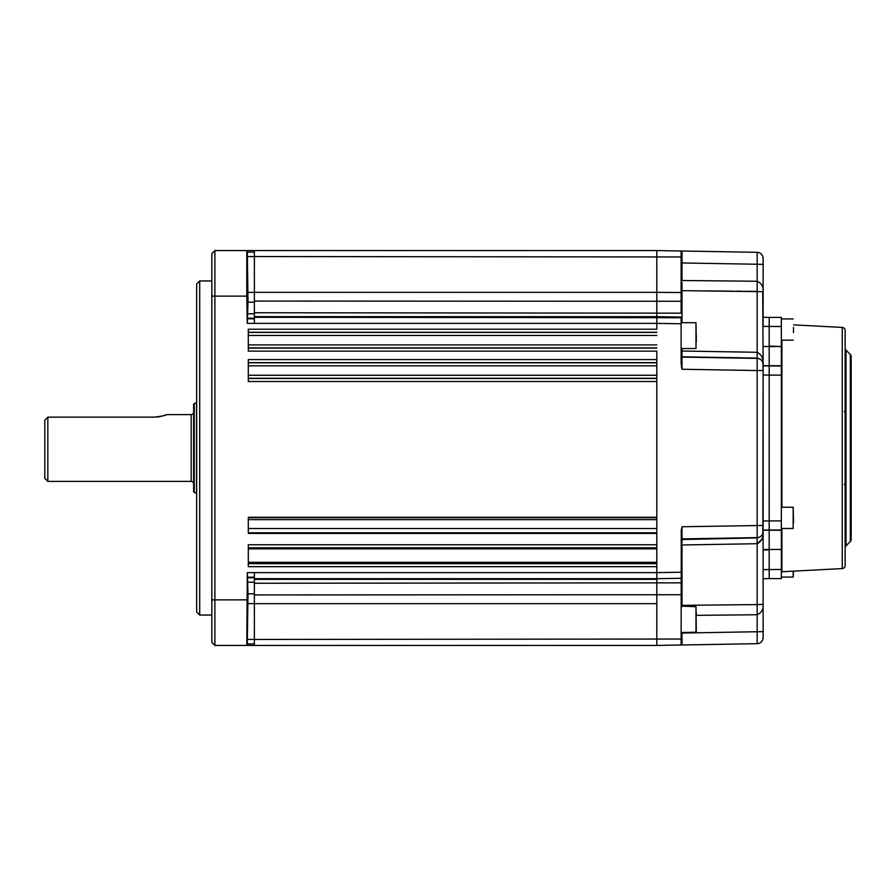 <?xml version="1.0" encoding="UTF-8"?>
<svg xmlns="http://www.w3.org/2000/svg" width="896" height="896" viewBox="0 0 896 896"><rect width="100%" height="100%" fill="white"/><g stroke="black" fill="none" stroke-linecap="round" stroke-linejoin="round"><path stroke-width="1.34" d="M199.707 615.048L196.661 612.013L196.661 283.987L199.707 280.952L199.707 615.048L211.848 615.048M247.229 603.702L247.218 617.378L247.229 603.702M247.218 292.298L247.229 278.622L247.218 292.298M247.285 323.366L248.013 302.187L247.296 250.578L254.374 250.578L254.374 323.366L247.251 323.366L246.792 296.139L214.883 296.139L214.883 645.422L211.848 642.387L211.848 253.613L214.883 250.578L246.814 250.578L246.792 296.139M254.374 252.09L247.33 252.09M214.883 250.578L214.883 296.139L211.848 296.139M254.374 250.578L656.813 250.578L656.813 329.224L248.293 329.224L248.293 351.131L656.813 351.131L656.813 517.272L248.293 517.272L248.293 533.411L656.813 533.411L656.813 645.422L247.251 645.422L248.002 593.813L247.33 572.634M656.813 562.318L248.293 562.318M248.293 548.878L656.813 548.878M656.813 544.768L248.293 544.768L248.293 566.675L656.813 566.675L656.813 572.634L656.813 351.131M681.274 529.805L681.117 644.997L682.002 644.986L656.813 645.422L656.813 578.704L254.374 578.704L254.374 572.634L247.296 572.634L246.792 645.422L214.883 645.422M254.374 578.704L254.374 645.422M254.374 643.91L247.285 643.91M656.813 359.598L248.293 359.598L248.293 381.506L656.813 381.506M656.813 533.411L656.813 517.272M44.8 478.374L44.8 420.168L47.835 417.144L47.835 481.41L44.8 478.374M193.626 483.84A2.43 2.43 0 0 0 191.195 481.41L47.835 481.41M164.125 415.498L166.667 414.59C165.939 415.408 161.762 416.259 154.146 417.144L154.213 417.144M156.643 417.032L157.808 416.909M157.853 416.909L158.973 416.752M159.118 416.718L161.123 416.326M161.146 416.315L163.005 415.845M193.626 412.16A2.43 2.43 0 0 1 191.195 414.59L166.667 414.59M194.23 403.637L194.23 492.363A0.907 0.907 0 0 1 193.626 491.512L193.626 404.488A0.907 0.907 0 0 1 194.23 403.637L196.515 402.797A0.907 0.907 0 0 1 196.661 402.763M194.23 492.363L196.515 493.203L196.515 402.797M154.146 417.144L47.835 417.144M682.002 539.515L757.154 537.902C761.6 536.67 763.594 534.71 763.123 532.011C763.594 537.51 761.611 541.419 757.154 543.715L761.79 539.448M769.194 317.397L781.346 317.397L781.346 326.514L763.123 326.402L763.123 317.296L769.194 317.397L769.194 375.099L763.123 374.998L763.123 370.541L762.843 533.781M763.022 604.352L761.331 604.509M760.704 604.531L757.154 604.587L763.123 604.307L763.123 631.635L763.123 604.307C763.594 609.19 761.6 612.674 757.154 614.746L696.293 615.339L757.154 614.746L757.154 604.587L705.41 605.114M705.41 544.578L757.154 543.715L757.154 537.902L682.002 539.202L682.002 543.155M682.002 606.693L682.002 605.349L682.002 606.693M695.99 632.475L695.99 606.693L681.117 606.133A0.907 0.773 0 0 1 682.002 605.349L757.154 604.587L757.154 543.715L682.002 544.97L682.002 605.349M681.117 531.507L682.002 526.747L682.002 539.202A0.907 0.907 -0 0 0 681.117 540.109M681.117 578.29L656.813 578.704L656.813 572.634L681.117 572.219M681.117 317.083L656.813 316.669L681.117 317.083L681.117 323.781L656.813 323.366L656.813 250.578L682.002 251.014L682.002 262.954L682.002 251.014L681.117 251.003L681.117 301.269L681.117 292.533L656.813 292.342L681.117 292.533M682.002 282.509L682.002 289.262M682.002 348.533L682.002 356.798L682.002 351.03L681.117 350.549M682.002 351.03L757.154 352.285L757.154 358.098L682.002 356.798A0.907 0.907 0 0 1 681.117 355.891M730.621 357.638L682.002 356.798L682.002 369.253L681.274 366.195M681.117 356.194A0.907 0.907 0 0 0 682.002 357.101L757.154 358.389L757.154 370.541L682.002 369.253M681.117 323.781L681.117 364.493M254.374 301.067L681.117 301.269L681.117 313.163L254.374 312.749M682.002 262.954L682.002 280.515L757.154 281.254L757.154 252.325L682.002 251.014L757.154 252.325A6.07 6.07 0 0 1 763.123 258.406L763.123 291.693L763.123 264.365L681.117 262.931M762.709 291.592L763.123 363.989C763.594 361.29 761.6 359.33 757.154 358.098L744.89 357.885M763.123 326.402L763.123 291.693L682.002 290.651A0.907 0.773 -0 0 1 681.117 289.867M762.832 362.208L763.123 370.541L757.154 370.541L757.154 537.611L682.002 538.899A0.907 0.907 -0 0 0 681.117 539.806M682.002 287.806L682.002 287.134M763.123 291.693C763.594 286.81 761.6 283.326 757.154 281.254L757.154 352.285C761.611 354.581 763.594 358.49 763.123 363.989M763.123 532.011L763.123 604.307M682.002 632.52L682.002 644.986L757.154 643.675L757.154 614.746M682.002 526.747L763.123 525.459L763.123 522.872M681.117 633.069L763.123 631.635L763.123 637.594A6.07 6.07 0 0 1 757.154 643.675M769.194 326.514L769.194 346.539L764.086 346.494M763.123 569.598L781.346 569.486L781.346 549.461L769.194 549.461L769.194 578.603L763.123 578.704M763.123 521.002L769.194 520.901L769.194 375.11L769.194 530.006L763.123 530.118L763.123 365.658L781.346 365.77L781.346 549.461L769.194 549.461L769.194 530.23L769.194 549.461L764.333 549.506M763.123 365.882L781.346 365.994M767.984 530.253L763.123 530.118M769.194 346.058L781.346 346.539L781.346 326.514M850.315 541.531L850.315 354.469A3.035 3.035 0 0 1 851.2 356.619L851.2 539.381A3.035 3.035 0 0 1 850.315 541.531L846.014 545.821A3.035 3.035 0 0 0 845.13 547.971M850.315 354.469L846.014 350.179A3.035 3.035 0 0 1 845.13 348.029M842.251 568.579L842.251 327.421A3.035 3.035 0 0 1 845.13 330.456L845.13 565.544A3.035 3.035 0 0 1 842.251 568.579L781.917 571.738A0.605 0.605 0 0 0 781.346 572.342M842.251 327.421L793.486 324.867M781.346 569.486L781.346 578.603L769.194 578.603M769.194 549.942L763.123 549.987L769.194 549.942L769.194 569.486M781.346 530.006L769.194 530.006M769.194 375.11L781.346 375.11M769.194 365.994L769.194 346.539L781.346 346.539L781.346 365.77M781.346 346.539L769.194 346.539M793.486 571.133L793.184 577.08L793.184 571.144M781.346 528.483L793.184 528.483L793.184 507.226L793.486 522.626M793.486 332.606L793.486 327.41M695.99 606.693L696.293 632.206L681.117 632.52M696.293 615.642L696.293 612.674M681.117 348.533L695.99 348.533L695.99 322.717L696.293 341.914M696.293 341.342L696.293 335.048M248.293 375.256L656.813 375.256M656.813 378.291L248.293 378.291M254.374 318.808L247.285 318.808M254.374 318.181L247.912 318.181M254.374 313.779L248.002 313.779M254.374 302.187L248.013 302.187M254.374 292.376L247.923 292.376M254.374 256.57L247.318 256.57M681.117 256.973L254.374 256.547M254.374 292.342L656.813 292.342M656.813 316.669L254.374 316.669M254.374 317.296L681.117 317.71M656.813 323.366L254.374 323.366M656.813 347.917L248.293 347.917M248.293 348.096L656.813 348.096M248.293 344.893L656.813 344.893M656.813 332.259L248.293 332.259M248.293 332.427L656.813 332.427M656.813 335.462L248.293 335.462M248.293 378.47L656.813 378.47M248.293 517.709L656.813 517.709M656.813 519.658L248.293 519.658M248.293 528.528L656.813 528.528M656.813 532.784L248.293 532.784M248.293 563.64L656.813 563.64M656.813 547.803L248.293 547.803M211.848 599.861L246.814 599.861M254.374 572.634L656.813 572.634M254.374 579.331L656.813 579.331M681.117 582.837L254.374 583.251M254.374 594.933L681.117 594.731M656.813 603.658L254.374 603.658M254.374 639.453L681.117 639.027M254.374 639.43L247.285 639.43M254.374 603.624L247.912 603.624M254.374 593.813L248.002 593.813M254.374 582.221L248.013 582.221M254.374 577.819L247.923 577.819M254.374 577.192L247.318 577.192M656.813 362.634L248.293 362.634M248.293 362.802L656.813 362.802M656.813 365.837L248.293 365.837M191.195 481.41L191.195 414.59M682.002 544.97L681.117 545.451M733.656 281.03L681.117 280.504M682.002 290.651L682.002 322.717M705.41 290.886L733.656 291.178M736.534 291.2L741.933 291.256M744.89 291.29L757.154 291.413M757.154 281.254L744.89 281.142M741.933 281.109L736.534 281.053M763.123 364.47A6.07 6.07 0 0 0 757.154 358.389L757.154 358.098M763.123 531.53A6.07 6.07 180 0 1 757.154 537.611L757.154 537.902M846.014 350.179L846.014 545.821M781.917 340.178L781.917 507.226M781.917 528.483L781.917 571.738M781.346 530.23L769.194 530.23M769.194 520.89L781.346 520.89M199.707 280.952L211.848 280.952M844.413 411.118L845.13 413.067M845.13 482.933L844.413 484.882M781.346 577.08L793.184 577.08M781.346 507.226L793.184 507.226M781.346 318.92L793.184 318.92M781.346 340.178L793.184 340.178M681.117 322.717L695.99 322.717"/></g></svg>

